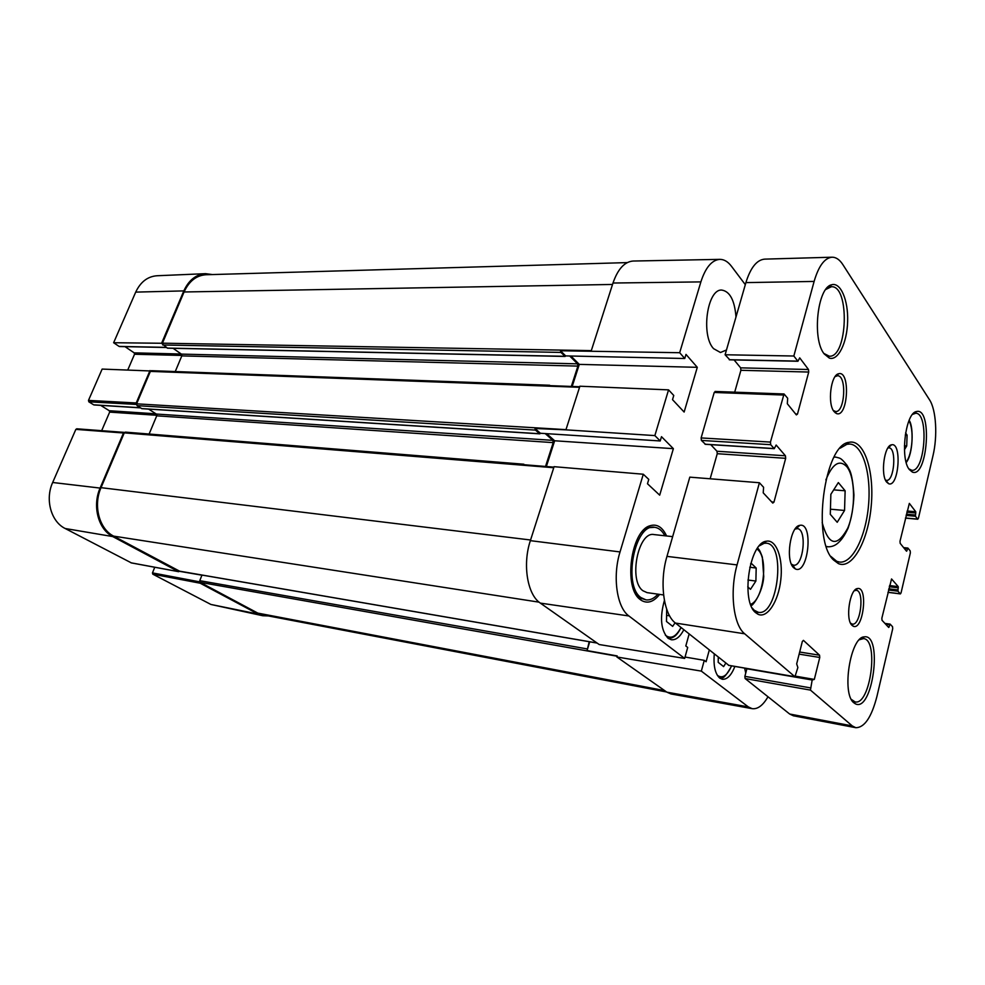 <?xml version="1.0" encoding="UTF-8"?>
<svg xmlns="http://www.w3.org/2000/svg" width="985" height="985" viewBox="0 0 985 985"><rect width="100%" height="100%" fill="white"/><g stroke="black" fill="none" stroke-linecap="round" stroke-linejoin="round"><path stroke-width="1.48" d="M750.644 563.765L751.075 563.137L756.184 568.037L755.889 581.052L750.496 589.325L747.763 586.801M749.77 567.262L756.184 568.037M755.889 581.052L747.935 580.03M838.346 482.576L845.13 490.789L844.551 510.464L837.213 522.284L830.293 514.342L830.86 494.298L838.346 482.576M833.692 489.865L845.13 490.789M844.551 510.464L830.441 509.196M725.785 663.151L723.606 666.599L718.188 662.314L718.287 657.18M675.107 622.779L672.657 626.361L666.488 621.486L666.685 609.186M669.615 615.834L666.586 615.366M663.595 594.965L647.083 592.638L642.983 590.778C628.282 580.793 638.182 531.038 654.003 534.572L672.657 536.64M657.943 594.164C654.102 598.486 650.125 600.382 646.025 599.89L640.989 597.612C622.545 585.299 634.894 522.887 654.668 527.295C658.756 527.837 662.166 530.656 664.875 535.778M646.025 599.89L639.819 597.883L634.685 591.985M641.851 532.109L648.192 527.701L654.668 527.295M666.586 535.963C662.449 527.073 656.946 523.663 650.051 525.744C630.782 530.669 623.173 588.353 640.385 599.668L641.161 600.247C647.379 604.002 653.535 602.057 659.642 594.411M151.813 370.84L150.373 371.394L136.607 403.825L137.05 405.648L141.889 408.664L539.829 433.843L540.408 433.265L534.978 428.475L565.907 429.842L654.865 435.592L660.221 440.96L661.489 436.687L673.371 448.667L659.691 495.172L647.477 483.746L648.77 479.399L643.291 474.228L554.087 466.681L530.361 540.654C522.358 564.467 527.381 594.755 540.346 603.115L599.2 644.535L684.661 658.423L687.702 647.453L685.806 645.975L689.143 633.971M709.298 650.014L706.097 661.76L704.275 660.344L701.332 671.117L616.881 656.983L617.189 655.924L587.072 650.592L589.19 641.715M767.992 696.764C762.993 705.42 757.699 709.385 752.134 708.658L748.329 706.91L701.332 671.117M835.218 411.496L835.465 412.863M166.169 347.36L119.087 346.412L113.632 342.731L161.589 343.26L167.499 348.185L565.144 356.435L565.661 355.905L560.477 350.758L679.675 352.716L700.877 281.895C705.519 267.551 711.823 260.04 719.801 259.363C724.037 259.338 727.903 261.616 731.412 266.209L745.313 284.665M679.675 352.716L684.772 358.503L685.991 354.403L697.294 367.319L684.132 412.05L672.521 399.651L673.765 395.465L668.556 389.863L579.894 386.219L565.907 429.842M654.865 435.592L668.556 389.863M684.661 658.423L628.91 615.97C616.819 607.56 612.338 576.496 620.033 551.932L643.291 474.228M726.474 349.983L720.478 352.507L713.571 348.653C700.655 335.183 707.292 288.58 721.833 290.082C729.922 291.425 734.65 300.388 735.992 316.985M745.743 673.038L744.635 668.113M734.896 666.439C731.35 675.353 727.152 679.638 722.3 679.268L719.715 678.086C715.122 673.826 713.312 665.798 714.285 653.991M683.824 629.735C680.118 636.864 675.956 640.213 671.327 639.758L668.076 638.292C660.837 630.24 659.618 617.607 664.407 600.431M759.398 482.736L763.584 487.267L763.227 492.845L772.782 503.089L773.976 502.104L785.673 458.32L785.427 455.784L776.155 445.035L774.259 448.667L770.701 444.691L770.442 442.093L784.048 393.975L787.668 398.248L787.323 403.727L796.36 414.907L797.493 414.069L808.722 372.047L808.488 369.51L799.709 357.863L797.936 361.261L793.836 356.016L814.115 281.427C818.633 265.999 824.617 257.922 832.066 257.208C836.031 257.171 839.626 259.634 842.84 264.583L929.508 399.775C936.193 409.748 937.732 436.084 932.943 455.895L918.414 518.295L917.614 519.107L915.447 516.251L915.755 511.757L909.34 503.384L900.007 541.233L900.155 543.326L906.532 551.218L907.887 548.066L910.214 550.886L910.349 552.942L901.053 592.884L900.388 593.906L897.938 591.185L898.246 586.629L891.548 578.958L881.858 618.198L882.018 620.291L888.704 627.457L890.132 624.121L892.545 626.694L892.705 628.738L876.958 696.321C871.577 717.203 864.51 727.669 855.78 727.693L852.284 725.933L810.446 690.103L812.169 680.007L814.324 679.404L819.766 657.463L819.557 655.21L803.428 640.361L802.332 641.469L796.668 663.915L797.875 667.51L794.932 676.757L744.685 633.798C733.382 625.007 729.503 591.542 737.063 564.91L759.398 482.736L689.808 477.146L666.968 556.377C659.224 582.024 663.533 614.406 675.451 623.062L728.838 665.343M710.776 444.654L716.981 451.253L717.252 453.703L710.148 478.784M715.455 391.661L714.224 392.461L701.123 437.931L701.406 440.43L705.408 444.223M734.096 359.931L740.646 367.848L740.905 370.298L734.699 392.165M832.066 257.208L764.668 259.129C756.8 259.843 750.545 267.674 745.904 282.609L725.095 354.76L729.7 359.71M746.95 668.507L744.869 676.35L745.116 678.542L789.65 714.014L793.381 715.787L855.78 727.693M795.018 529.142L797.271 528.625C807.392 528.846 803.477 567.151 793.528 565.181L791.435 564.183M887.867 448.027L888.913 447.855C896.892 447.621 894.343 481.665 886.488 480.348L885.478 480.052M886.66 482.108L888.605 483.684C898.788 488.154 902.26 441.785 891.511 444.826C884.185 445.528 880.344 475.004 886.66 482.108M793.676 567.742L795.375 568.948C808.377 575.252 813.819 521.976 799.832 525.35C790.278 526.113 785.242 560.539 793.676 567.742M834.073 411.595L836.511 413.552C848.048 418.206 850.634 369.991 838.617 373.771C830.774 374.928 827.277 403.85 834.073 411.595M909.278 469.5L912.344 472.074C927.636 478.587 932.61 406.842 916.506 411.545C905.584 412.604 899.847 458.32 909.278 469.5M853.835 702.773L855.275 703.77C872.661 713.214 883.237 633.232 864.227 636.876C850.424 636.876 841.35 693.748 853.835 702.773M833.556 560.009L838.42 563.617C852.493 569.798 868.401 540.346 871.269 505.367C874.458 470.411 863.857 438.67 848.935 442.339C824.285 444.494 811.566 540.211 833.556 560.009M824.186 353.91L829.321 358.084C838.136 361.126 847.063 342.915 847.629 321.59C848.405 300.253 840.587 281.772 831.525 284.813C817.415 287.485 811.899 339.111 824.186 353.91M755.704 612.707L757.982 614.246C767.229 618.814 778.433 601.515 780.773 580.042C783.346 558.581 776.365 539.103 766.379 541.221C749.499 542.452 740.572 601.441 755.704 612.707M851.988 625.303L853.158 626.164C863.205 631.323 868.45 586.161 857.553 588.538C849.821 588.808 845.13 619.528 851.988 625.303M835.12 376.615L837.509 375.741C846.989 375.236 844.982 412.727 835.612 411.521L833.335 410.486M854.34 590.741L856.236 590.298C864.768 590.618 860.656 626.029 852.296 624.096L850.547 623.173M759.361 545.838L764.151 543.289L766.318 543.191C786.239 543.966 777.978 616.438 758.364 612.313L754.153 610.207L752.195 607.991M912.566 414.377L915.693 413.257C929.212 412.703 925.087 472.406 911.778 470.288L908.823 468.835M825.762 289.491L831.352 286.733C850.018 285.207 847.703 357.974 829.271 356.201L823.866 353.443M859.363 639.745L863.513 638.588C879.174 639.561 870.395 705.839 855.054 701.886L851.36 699.424M840.168 448.175L846.878 444.309L849.784 444.038C862.848 444.74 871.356 473.871 868.536 505.133C865.938 536.406 852.554 563.629 839.565 562.078L836.745 561.315L830.798 556.353M725.095 354.76L793.836 356.016M587.072 650.592L589.719 641.801M569.17 638.218L597.082 643.045M704.275 660.344L685.043 657.044M553.939 467.136L524.697 464.772M545.518 466.459L553.213 442.622L552.868 440.357L545.21 433.572M546.355 466.521L554.654 440.775L546.65 433.659M539.829 433.843L535.458 430.1L534.978 428.475M660.221 440.96L540.408 433.265M673.371 448.667L554.654 440.775M579.722 386.748L550.356 385.664M571.337 386.44L577.899 366.1L577.579 363.847L569.687 355.979M572.174 386.465L579.291 364.388L570.894 356.004M565.144 356.435L560.933 352.408L560.477 350.758M697.294 367.319L579.291 364.388M684.772 358.503L565.661 355.905M179.602 571.177L113.632 536.123C99.251 528.994 93.009 505.588 101.024 487.661L124.27 432.871L125.354 432.119L523.848 464.218M752.134 708.658L670.994 693.945L666.857 692.159L616.881 656.983M201.974 575.068L199.77 580.682L200.164 582.332L617.102 656.207M162.217 343.703L184.072 291.979C189.083 281.131 196.397 275.381 206.013 274.741L627.248 262.601M591.271 350.746L612.99 283.027C617.854 269.04 624.552 261.714 633.109 261.037L719.801 259.363M173.101 348.308L181.388 354.108L181.806 355.893L175.256 371.554M148.587 409.083L156.295 414.045L156.726 415.83L149.117 434.028M666.611 691.987L262.687 614.849L257.848 613.126L200.164 582.332M150.643 370.976L102.144 369.079L88.478 400.402L88.835 401.818L136.472 404.429M136.484 404.342L136.225 402.976L150.003 370.532M161.589 343.26L183.826 290.895C188.775 280.146 196.015 274.396 205.557 273.67L212.366 274.556M179.504 571.202L178.482 571.62L112.733 536.566C98.34 529.438 92.073 506.007 100.101 488.08L123.482 432.994L124.553 432.44M268.326 615.92L262.724 615.736L258.058 614.061L200.238 583.231L199.869 582.061M199.77 581.876L152.466 572.901L152.798 574.169L210.913 604.458L262.724 615.736M152.466 572.901L154.756 567.249M77.027 428.906L75.845 429.374L52.673 482.49C44.879 499.457 51.048 521.668 65.158 528.502L131.337 562.866M101.664 430.679L109.655 412.112L156.849 415.288M155.962 413.823L109.298 410.733L109.655 412.112M109.298 410.733L100.679 405.364M140.35 407.753L94.4 404.872M93.698 404.835L88.835 401.818M127.816 369.867L134.539 354.243L181.917 355.45M181.265 354.021L134.194 352.864L134.539 354.243M134.194 352.864L125.021 346.658M119.087 346.412L119.874 346.425M205.557 273.67L157.009 275.751C147.639 276.453 140.547 281.907 135.708 292.114L113.632 342.731M905.264 435.013L907.087 435.111L906.717 445.959L904.452 449.714M906.717 445.959L904.402 445.823M905.584 432.957L907.087 435.111M847.592 443.619L847.556 442.757M757.009 548.953L757.884 549.716C768.694 558.963 763.264 600.087 750.619 604.359M758.425 550.295L757.379 548.399M825.873 479.941C832.51 463.615 839.491 459.207 846.804 466.693C855.472 477.282 855.83 509.54 847.642 528.354C837.028 547.537 828.533 545.616 822.167 522.604M826.329 546.416L828.003 546.798C832.128 546.897 835.785 545.345 838.937 542.132C842.064 539.226 845.118 534.547 848.11 528.12C851.545 517.975 853.49 506.943 853.946 495.012C853.084 482.884 851.693 474.721 849.809 470.547L846.94 465.191C840.328 457.126 840.353 458.481 835.772 457.102L834.061 457.188M731.547 665.86C727.164 675.747 722.436 678.911 717.363 675.365M680.992 627.47C675.993 636.913 670.785 639.474 665.331 635.153M799.13 654.138L819.766 657.463M799.672 652.033L819.557 655.21M728.457 665.269L794.747 676.67M675.451 623.062L744.685 633.798M666.968 556.377L737.063 564.91M771.674 501.907L773.976 502.104M717.252 453.703L785.673 458.32M716.981 451.253L785.427 455.784M704.964 444.186L774.062 448.557M701.406 440.43L770.701 444.691M701.123 437.931L770.442 442.093M714.224 392.461L783.235 395.022M795.609 413.983L797.493 414.069M740.905 370.298L808.722 372.047M740.646 367.848L808.488 369.51M729.22 359.697L797.715 361.113M745.904 282.609L814.115 281.427M905.486 517.999L917.614 519.107M906.101 515.414L915.447 516.251M906.385 514.207L915.361 515.007M906.853 512.2L915.841 513M907.136 511.006L915.755 511.757M906.028 550.59L907.025 550.689M904.181 548.3L907.505 548.645M903.676 547.685L907.764 548.103M887.978 592.256L900.216 593.795M888.507 590.003L897.938 591.185M888.79 588.821L897.852 589.941M889.283 586.74L898.345 587.86M889.553 585.558L898.246 586.629M888.002 626.706L889.221 626.879M885.65 624.194L889.714 624.761M884.961 623.443L890.021 624.158M789.65 714.014L852.284 725.933M745.116 678.542L810.446 690.103M744.869 676.35L810.224 687.85M746.864 668.766L812.169 680.007M812.711 679.268L795.535 676.313L812.6 679.281M795.609 676.19L814.324 679.404M179.122 571.091L597.033 643.008M666.857 692.159L748.329 706.91M199.77 580.682L587.035 648.893M141.631 408.578L539.595 433.732M137.05 405.648L535.458 430.1M136.607 403.825L565.969 429.645M124.27 432.871L553.755 467.727M167.204 348.087L564.885 356.311M162.771 344.996L560.933 352.408M162.34 343.186L591.308 350.623M530.361 540.654L620.033 551.932M612.99 283.027L700.877 281.895M150.373 371.394L579.549 387.302M540.346 603.115L628.91 615.97M113.632 536.123L539.115 602.167M101.024 487.661L530.57 540.002M156.726 415.83L553.213 442.622M156.295 414.045L552.868 440.357M181.806 355.893L577.899 366.1M181.388 354.108L577.579 363.847M184.072 291.979L612.535 284.456M257.848 613.126L664.653 690.608M152.798 574.169L200.238 583.231M258.058 614.061L210.913 604.458M179.43 571.312L201.925 575.191M178.482 571.62L130.98 562.804M75.845 429.374L123.482 432.994M136.225 402.976L88.478 400.402M100.101 488.08L52.673 482.49M112.733 536.566L65.158 528.502M183.826 290.895L135.708 292.114M908.933 420.78C914.252 429.238 912.529 454.319 906.101 462.088M751.062 605.516C752.208 606.649 762.759 592.908 763.744 576.545L762.328 557.079C759.152 548.571 759.275 550.393 757.97 548.263L757.699 547.943M835.772 457.102L834.16 457.003M828.003 546.798L826.39 546.626M719.678 678.049C722.03 675.611 721.599 683.75 731.67 665.885M668.384 638.514L672.004 637.812C672.681 637 675.821 637.664 681.115 627.568M835.268 412.85L835.97 412.875M639.819 597.883L641.161 600.247M648.192 527.701L650.051 525.744M791.792 564.971L792.642 565.07M795.535 528.452L796.385 528.539M885.798 480.2L888.605 483.684M888.211 447.916L891.511 444.826M792.519 564.898L795.375 568.948M796.225 528.686L799.832 525.35M833.95 411.447L834.824 411.484M835.846 375.691L836.721 375.716M850.942 623.911L851.631 624.01M854.882 590.126L855.583 590.212M851.545 623.874L853.158 626.164M855.46 590.31L857.553 588.538M834.701 411.336L836.511 413.552M836.585 375.851L838.617 373.771M756.283 611.673L757.982 614.246M764.151 543.289L766.379 541.221M754.793 611.796L756.529 612.042M762.747 542.797L764.483 542.994M910.682 470.054L912.344 472.074M914.572 413.368L916.506 411.545M913.698 413.171L914.745 413.208M828.213 286.783L829.776 286.758M827.462 355.881L829.321 358.084M829.518 287.041L831.525 284.813M852.641 701.455L853.872 701.677M861.099 638.231L862.343 638.415M853.712 701.431L855.275 703.77M862.134 638.588L864.227 636.876M836.745 561.315L838.42 563.617M846.878 444.309L848.935 442.339M845.401 443.779L847.309 443.89M728.641 665.355L794.932 676.757M705.186 444.297L774.259 448.667M715.073 391.451L784.048 393.975M729.454 359.833L797.936 361.261M905.461 518.11L917.811 519.23M903.627 547.611L907.887 548.066M887.965 592.342L900.388 593.906M884.912 623.394L890.132 624.121M179.356 571.177L597.132 643.082M151.345 370.68L549.679 385.246M131.153 562.866L178.667 571.694M124.344 432.39L76.695 428.795M140.51 407.864L94.043 404.946M166.342 347.496L119.481 346.535M906.225 462.531C913.218 454.06 913.748 426.062 909.118 420.349"/></g></svg>
